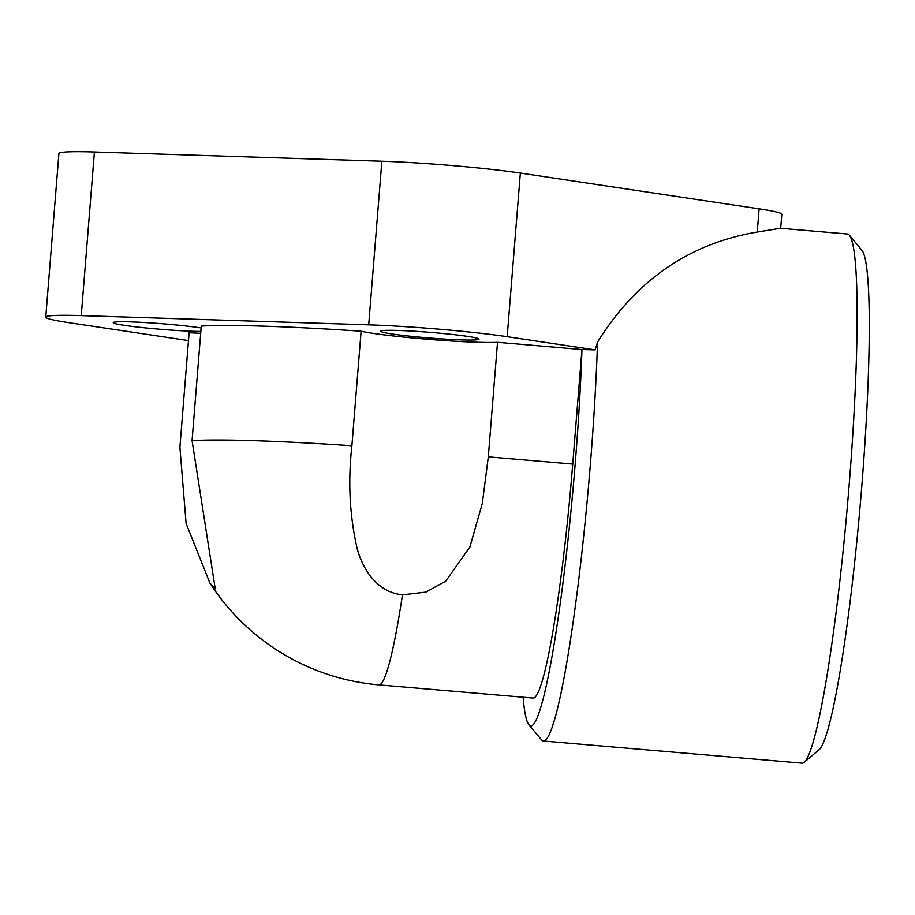 <?xml version="1.0" encoding="UTF-8"?>
<svg xmlns="http://www.w3.org/2000/svg" width="915" height="915" viewBox="0 0 915 915"><rect width="100%" height="100%" fill="white"/><g stroke="black" fill="none" stroke-linecap="round" stroke-linejoin="round"><path stroke-width="1.37" d="M434.373 332.705A49.33 2.837 4.6 0 1 479.014 339.133A49.33 2.837 4.6 0 1 425.315 337.646A49.33 2.837 4.6 0 1 380.674 331.219A49.33 2.837 4.6 0 1 434.373 332.705M200.843 331.447A49.33 2.837 4.6 0 1 146.057 327.97A49.33 2.837 4.6 0 1 113.231 322.64A49.33 2.837 4.6 0 1 113.437 322.4A49.33 2.837 4.6 0 1 148.539 322.755A49.33 2.837 4.6 0 1 201.128 327.947M423.05 338.882A73.989 4.255 -175.4 0 0 497.52 342.301L488.313 456.837L482.319 503.422L469.841 547.113L445.708 581.151L425.944 592.085L402.451 594.853C376.877 592.074 363.106 569.439 357.445 549.698C349.679 516.815 347.826 482.159 351.886 445.754L361.105 331.219A73.989 4.255 -175.4 0 0 423.05 338.882M361.105 331.219A223.615 12.867 4.6 0 0 201.277 326.083L192.058 440.618L215.242 588.837L209.89 583.015L186.111 523.54L179.9 447.252L189.119 332.717A73.989 4.255 -175.4 0 0 200.694 333.312M523.117 697.207A251.568 21.983 -85.1 0 0 528.927 724.783A251.568 21.983 -85.1 0 0 532.061 725.606A251.568 21.983 -85.1 0 0 581.963 349.519L595.162 349.873L597.541 342.084C636.051 280.162 689.292 243.482 757.254 232.033L780.449 228.281L847.382 234A265.544 23.195 -85.1 0 1 849.326 235.189A265.544 23.195 -85.1 0 1 849.131 485.282A265.544 23.195 -85.1 0 1 804.228 762.309A265.544 23.195 -85.1 0 1 803.484 762.836A265.544 23.195 -85.1 0 1 802.112 763.156L543.441 741.024A265.544 23.195 94.9 0 1 541.497 739.835L528.927 724.783M597.541 342.084A265.544 23.195 94.9 0 1 590.461 463.15A265.544 23.195 94.9 0 1 544.814 740.704A265.544 23.195 94.9 0 1 543.441 741.024M849.326 235.189L861.896 250.241A251.568 21.983 94.9 0 1 860.512 501.637A251.568 21.983 94.9 0 1 819.177 749.614L804.228 762.309M209.89 583.015A223.615 223.615 0 0 0 378.924 684.877L533.148 698.065A223.615 19.535 -85.1 0 0 572.733 464.065L581.951 349.53L497.52 342.301M188.479 340.586L68.442 322.595A98.66 5.673 4.6 0 1 45.75 317.116A98.66 5.673 4.6 0 1 81.252 315.606L368.699 324.836A98.66 5.673 4.6 0 1 507.185 336.686L595.162 349.873M780.689 228.292L781.81 214.327A98.66 5.673 -175.4 0 0 759.118 208.849L757.254 232.033M759.118 208.849L520.349 173.061A98.66 5.673 -175.4 0 0 381.864 161.212L94.417 151.982A98.66 5.673 -175.4 0 0 58.915 153.491L45.75 317.116M192.058 440.618A223.615 12.867 4.6 0 1 351.886 445.754M378.924 684.877A223.615 19.535 -85.1 0 0 380.08 684.603A223.615 19.535 -85.1 0 0 402.451 594.853M488.313 456.837L572.733 464.065M94.417 151.982L81.252 315.606M381.864 161.212L368.699 324.836M520.349 173.061L507.185 336.686"/></g></svg>
